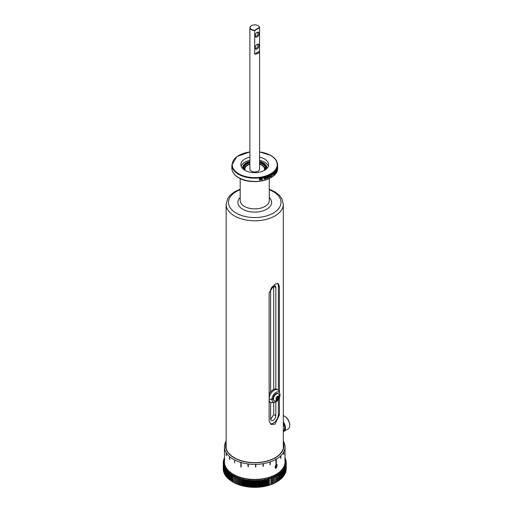 <?xml version="1.0" encoding="UTF-8"?>
<svg xmlns="http://www.w3.org/2000/svg" width="513" height="513" viewBox="0 0 513 513"><rect width="100%" height="100%" fill="white"/><g stroke="black" fill="none" stroke-linecap="round" stroke-linejoin="round"><path stroke-width="0.77" d="M270.672 391.945L270.62 391.983A7.195 4.155 -60 0 1 275.827 389.001A7.195 4.155 -60 0 1 276.821 389.322L277.777 389.874A7.195 4.155 120 0 0 272.563 391.47A7.195 4.155 120 0 0 269.145 398.203M259.578 164.25A9.779 5.649 180 0 1 261.649 165.16A9.779 5.649 180 0 1 264.246 170.47M245.22 170.47A9.779 5.649 180 0 1 249.889 164.25M251.376 25.688A4.848 2.796 0 0 0 251.306 25.727A4.848 2.796 0 0 0 249.889 27.708L249.889 169.155A4.848 2.796 0 0 0 251.306 171.13A4.848 2.796 0 0 0 256.59 171.74A4.848 2.796 0 0 0 259.578 169.155A4.848 2.796 0 0 0 259.578 169.143M266.709 168.681A12.068 6.964 0 0 0 266.798 167.815A12.068 6.964 0 0 0 263.265 162.884A12.068 6.964 0 0 0 259.578 161.435M249.889 161.435A12.068 6.964 0 0 0 242.668 167.815A12.068 6.964 0 0 0 242.758 168.681M268.318 166.231A13.857 8.003 0 0 0 259.578 160.319M249.889 160.319A13.857 8.003 0 0 0 241.148 166.231M259.578 157.151A13.857 8.003 180 0 1 268.594 164.647A13.857 8.003 180 0 1 260.04 172.041A13.857 8.003 180 0 1 244.932 170.303A13.857 8.003 180 0 1 240.873 164.647A13.857 8.003 180 0 1 249.889 157.151M277.007 169.034L277.026 168.63A22.873 13.203 0 0 1 276.975 168.758L277.123 170.117A22.873 13.203 0 0 0 277.167 169.989L277.11 169.983M277.071 169.04A22.873 13.203 0 0 0 277.219 168.623L277.251 167.995A22.873 13.203 0 0 0 277.289 167.866L277.167 169.989M276.635 170.213L276.892 168.931M276.706 169.322C276.796 168.79 276.873 168.937 276.943 169.752C276.873 168.937 276.796 168.79 276.706 169.322M276.943 169.181L276.706 170.649M276.706 170.47L276.892 169.309M276.885 169.886L276.706 169.495L276.885 169.886M276.892 169.11L276.706 169.957M276.443 170.938L276.558 169.604M276.334 169.989C276.443 169.463 276.539 169.611 276.622 170.431M276.622 169.861L276.334 171.316M276.334 171.137L276.558 169.983M276.552 170.56L276.334 170.169L276.552 170.56M276.558 169.79L276.334 170.784M275.917 171.034L276.276 170.572M275.853 171.188L276.186 170.226M275.879 170.387L276.206 171.489A22.873 13.203 0 0 1 276.129 171.611L275.866 170.592M276.026 170.521L275.93 171.515M275.75 171.188L275.93 171.906A22.873 13.203 0 0 1 275.834 172.041L275.834 170.778A22.873 13.203 0 0 0 275.917 170.656L275.917 170.848M275.738 171.631L275.738 171.425A22.873 13.203 0 0 1 275.462 171.778L275.462 171.983A22.873 13.203 0 0 0 275.738 171.631L275.603 171.599M274.628 172.439L274.628 173.08A22.873 13.203 0 0 0 274.981 172.701L274.84 172.657M274.5 172.766L275.141 171.611M274.814 171.99C274.968 171.368 275.16 171.541 275.385 172.503M275.378 171.938L274.821 173.766M275.148 173.407L274.622 173.304L275.148 173.407M274.705 173.035L275.154 173.195L274.705 173.035M274.827 173.548L275.289 172.06M275.289 172.624C275.115 171.759 274.962 171.605 274.821 172.169M274.987 171.849L275.109 172.297L274.814 171.945M275.148 171.81L274.609 172.766M274.635 172.413L274.737 172.766A22.873 13.203 0 0 0 274.987 172.496L274.981 172.701M274.474 174.087L274.474 172.349A22.873 13.203 0 0 1 274.359 172.458L274.359 174.202A22.873 13.203 0 0 0 274.474 174.087L274.359 174.048M274.218 173.208C274.404 172.875 274.263 172.785 273.788 172.952L273.788 172.932C274.263 172.785 274.404 172.875 274.218 173.208L273.685 174.362M274.224 172.637L273.75 173.779M274.128 173.362L273.634 173.99M273.564 173.792L274.07 174.022L273.596 173.67M273.705 174.17L274.128 173.285M273.596 173.984L273.538 173.061M273.583 173.535L274.173 172.605M273.403 173.997L272.98 173.785L273.403 173.997M273.397 173.465L273.006 174.26M272.89 173.99L273.371 173.958M272.974 174.106L273.493 174.446L272.974 174.106M273.019 173.965L273.487 174.163L273.044 174.689M273.41 174.6L272.865 174.369L273.41 174.6M272.897 174.625L273.192 174.17M272.878 174.439L273.198 174.58M273.371 174.189L272.878 173.817L273.371 174.189M272.878 174.388L273.403 173.279M272.987 173.606L273.532 173.862L272.987 173.606M272.672 174.561L272.217 174.337L272.672 174.561M272.666 174.022L272.249 174.811L272.672 174.984L272.243 174.798M272.262 174.516L272.615 174.664L272.307 175.241L272.762 174.728L272.307 175.241M272.121 174.542L272.531 174.555M272.211 174.651L272.769 175.01L272.211 174.651M272.679 175.164L272.102 174.914L272.679 175.164M272.454 175.138L272.461 174.728M272.64 174.747L272.108 174.369L272.64 174.747M272.108 174.933L272.672 173.843M272.23 174.157L272.813 174.433L272.23 174.157M270.858 176.626L270.999 176.703A22.873 13.203 0 0 0 271.454 176.434L271.306 176.357A22.681 13.094 180 0 1 270.858 176.626L270.383 176.389M271.242 176.555L270.633 176.831M270.986 176.78L270.511 176.19L270.986 176.78M270.511 176.761L271.23 175.517M270.986 175.67A22.873 13.203 0 0 0 271.3 175.484L271.3 174.779A22.873 13.203 0 0 0 271.454 174.689L271.454 176.434M270.255 176.177L269.697 176.972M270.216 176.703L269.697 176.799M269.8 176.831L270.152 175.433A22.873 13.203 0 0 0 270.319 175.343L270.313 176.613M269.325 175.824L269.78 176.254L269.203 175.735L269.652 176.171L269.004 177.132M269.594 177.011L268.863 176.427M268.857 176.991C269.03 175.933 269.274 175.497 269.594 175.683M269.787 175.972C269.691 176.966 269.447 177.402 269.056 177.267M267.889 176.902L268.581 176.151M268.017 176.395C268.363 175.953 268.6 176.164 268.735 177.036M268.735 176.466L268.03 177.722M268.6 177.479L267.901 177.344L268.6 177.479M268.043 177.524L268.043 178.158A22.873 13.203 0 0 1 267.844 178.242L267.837 176.498A22.873 13.203 0 0 0 268.023 176.427L267.908 176.472M266.747 177.351L267.51 176.594M266.927 176.818L267.568 177.376M267.568 177.876L267.459 176.998L267.568 177.876A22.873 13.203 0 0 1 267.382 177.947L266.984 177.088M267.382 177.241L267.183 176.914M267.478 176.793L266.895 177.235M267.145 176.793L266.914 177.729M266.92 178.12L266.811 177.344L266.92 178.12A22.873 13.203 0 0 1 266.709 178.197L266.709 176.927A22.873 13.203 0 0 0 266.895 176.863L266.792 176.902M265.484 178.069L266.305 177.043M265.997 177.145L266.491 177.639L265.901 178.364L265.465 178.094M266.497 177.351C266.311 178.389 266.042 178.8 265.689 178.569M266.298 178.37L265.503 177.928M265.683 177.851L266.298 178.191L265.683 177.851M265.689 178.389L266.305 177.421M266.298 177.992L265.689 177.415L266.298 177.992M266.305 177.222L265.702 177.883M265.118 177.645L265.138 178.524A22.873 13.203 0 0 1 264.939 178.582L264.939 178.761A22.873 13.203 0 0 0 265.138 178.704L265.138 179.159L265.336 178.646A22.873 13.203 0 0 0 265.484 178.601L265.388 178.498A22.681 13.094 180 0 1 265.247 178.543L265.336 178.646M265.285 177.831L264.708 177.703M264.746 177.524C265.131 177.139 265.33 177.312 265.33 178.024C265.33 177.312 265.131 177.139 264.746 177.524M265.336 178.466L265.247 177.639L265.336 178.466A22.873 13.203 0 0 0 265.484 178.421L265.484 178.601M264.682 178.255C264.708 177.722 264.49 177.601 264.028 177.889C264.49 177.601 264.708 177.722 264.682 178.255M264.67 177.722L264.073 178.37M263.887 178.062L264.631 178.203M264.015 178.203C264.875 178.325 265.144 178.505 264.823 178.742M264.766 178.3L264.375 178.941L264.727 178.357L264.246 178.101M264.689 178.864L263.862 178.428M263.977 178.87L264.528 178.428M264.631 178.441L263.874 177.883M263.881 178.453L264.682 177.543M264.041 177.716L264.888 178.178M263.637 177.594L263.374 178.152A22.873 13.203 0 0 0 263.579 178.101L263.502 177.998A22.681 13.094 180 0 1 263.374 178.03M263.926 177.402L263.464 178.165M262.265 179.89L262.258 178.146A22.873 13.203 0 0 1 262.053 178.191L262.053 179.928A22.873 13.203 0 0 0 262.265 179.89L262.201 179.781A22.681 13.094 180 0 1 262.053 179.813M261.668 179.101L260.777 179.71M261.45 179.595L260.7 178.915M260.745 179.499L260.7 178.428A22.873 13.203 0 0 0 260.912 178.389L261.162 179.46L260.861 178.402M260.822 179.518L261.476 178.704M261.47 178.986L261.47 178.3A22.873 13.203 0 0 0 261.681 178.261L261.681 179.524M259.334 179.345L260.245 178.466M259.559 178.556C259.879 178.171 260.181 178.441 260.463 179.383M260.405 178.768L260.457 179.095M260.463 178.813C260.258 179.819 259.956 180.178 259.559 179.883M260.238 179.794L259.354 179.21M259.552 179.165L260.238 179.614L259.552 179.165M259.552 179.704L260.251 178.845M260.245 179.133L260.174 178.813M260.238 179.415L259.559 178.736M260.245 178.646L259.578 179.197M277.135 168.86L277.206 168.867A22.873 13.203 180 0 1 277.084 169.207L276.93 169.559M277.148 169.874L277.206 168.867M277.052 169.861L276.193 169.72M276.263 169.771L276.622 170.149M276.238 170.919L275.417 170.726M275.205 172.458C274.974 171.509 274.782 171.336 274.641 171.938M274.455 173.247L274.974 173.356M273.82 172.727L274.218 172.926M273.435 173.612C273.557 174.324 273.711 174.446 273.904 173.965M273.416 173.093L274.013 173.323M273.788 172.932L273.724 173.599L273.788 172.932M273.936 172.984L273.724 173.599M272.711 174.298L273.249 174.535M272.724 173.753L273.211 174.125M273.378 173.798L272.833 173.541M273.788 173.721L273.057 173.426M271.954 174.843L272.525 175.093M271.961 174.292L272.486 174.683M272.659 174.362L272.082 174.087M273.057 174.298L272.352 173.984M271.306 176.357L271.313 174.773M271.3 175.69A22.873 13.203 180 0 1 270.979 175.882L270.838 175.799A22.681 13.094 0 0 0 271.159 175.613L271.3 176.318A22.873 13.203 180 0 1 270.979 176.51L270.678 176.376L270.979 176.51M270.543 176.292L270.979 175.882M269.787 176.267L270.389 176.645M269.569 176.889L270.12 176.1M270.184 176.53L270.184 175.414M269.383 176.921L268.741 176.619M268.915 176.53L269.197 175.921L269.485 176.254L269.197 175.921L268.915 176.53L269.331 176.953L269.325 176.004L269.331 176.953M269.197 175.921L269.614 176.337M268.184 176.196L268.613 176.664L268.318 177.588M267.786 177.248L268.479 177.389M267.728 177.274L268.248 177.69M268.043 178.158L267.933 177.434M267.908 176.658L268.459 177.216M268.555 176.831L268.068 177.344M268.446 176.254L267.895 177.235M268.01 177.325L268.568 176.344M268.581 177.306L268.017 176.748M267.459 177.286L266.818 176.722M267.273 177.152L267.074 176.818L267.273 177.152M266.811 177.633L267.036 176.696M265.901 177.049L266.394 177.543M265.599 177.318L266.202 177.896L265.599 177.318M265.997 177.325L265.554 177.652M265.894 177.908L265.465 177.46M265.247 178.864L265.247 178.543M265.24 177.928L264.663 177.421M263.785 178.325L264.605 178.761M263.797 177.78L264.548 178.338M264.997 178.088L264.599 177.626M263.772 177.78L263.425 177.306M262.201 179.781L262.194 178.158M260.726 179.601L261.604 178.992M260.649 178.806L261.393 179.492M261.624 179.415L261.624 178.267M259.27 178.755L259.45 179.255M259.86 178.409L260.412 178.986L259.899 179.832M259.315 179.101L260.194 179.685M259.52 178.627L260.194 179.306M259.905 178.697L259.405 178.947M259.674 179.255L259.482 178.748M269.145 398.979L271.909 399.409L273.044 398.755A4.13 2.385 120 0 0 273.044 398.877L271.909 399.537L269.145 399.108M276.597 398.569L277.039 399.332L278.027 398.825L278.572 397.556L278.123 396.799A1.398 0.808 120 0 0 277.584 396.921A1.398 0.808 120 0 0 277.135 397.306A1.398 0.808 120 0 0 276.597 398.569A1.398 0.808 120 0 0 276.59 398.633A1.398 0.808 120 0 0 277.039 399.332A1.398 0.808 120 0 0 278.027 398.825A1.398 0.808 120 0 0 278.412 398.21A1.398 0.808 120 0 0 278.572 397.556A1.398 0.808 120 0 0 278.123 396.799L276.603 398.678A1.212 0.699 120 0 0 276.725 398.614A1.212 0.699 120 0 0 277.488 397.722A1.212 0.699 120 0 0 277.616 396.921M278.424 396.094A2.174 1.25 -60 0 1 278.867 398.293A2.174 1.25 -60 0 1 276.744 400.031A2.174 1.25 -60 0 1 276.295 397.838A2.174 1.25 -60 0 1 278.424 396.094M275.532 401.083A4.13 2.385 -60 0 1 274.782 401.115A4.13 2.385 -60 0 1 274.314 400.942A4.13 2.385 -60 0 1 273.929 396.934A4.13 2.385 -60 0 1 277.975 393.625A4.13 2.385 -60 0 1 278.444 393.792A4.13 2.385 -60 0 1 279.175 394.779A4.97 4.97 0 0 1 275.532 401.083M273.044 398.755A4.13 2.385 -60 0 1 273.519 396.696A4.13 2.385 -60 0 1 278.027 393.554L278.444 393.792M274.314 400.942L273.904 400.704A4.13 2.385 -60 0 1 273.044 398.877M277.219 398.357L278.027 398.825M277.764 397.088L278.572 397.556M279.271 395.157L280.021 394.728A5.739 3.315 -60 0 0 279.752 393.272L278.931 391.265A7.195 4.155 120 0 0 277.777 389.874M271.909 399.409A5.739 3.315 -60 0 1 275.257 392.926A5.739 3.315 -60 0 1 279.752 393.272M279.29 395.241L280.021 394.85L279.296 395.273M269.145 399.819A7.195 4.155 120 0 0 270.588 402.333A7.195 4.155 120 0 0 272.371 402.634L274.519 402.339A5.739 3.315 -60 0 1 271.909 399.537M270.588 402.333L269.626 401.775A7.195 4.155 -60 0 1 269.145 401.41M269.145 394.394A7.195 4.155 -60 0 1 270.62 392.009L270.62 290.595A3.681 2.129 -60 0 1 272.23 286.889A3.681 2.129 -60 0 1 275.064 285.901A3.681 2.129 -60 0 1 275.827 287.588L275.827 389.001M280.021 394.85A5.739 3.315 -60 0 1 274.519 402.339M273.044 398.851L271.896 399.409M271.896 399.512L269.145 399.088M283.323 431.613A7.56 4.367 -120 0 0 283.894 431.369A7.56 4.367 -120 0 0 283.323 421.744M283.323 423.283A6.977 4.027 60 0 1 283.323 431.023M283.323 415.665A7.56 4.367 60 0 1 284.42 416.165A7.56 4.367 60 0 1 289.762 425.424A7.56 4.367 60 0 1 288.197 428.887L283.894 431.369M289.762 425.424L289.762 424.95A6.977 4.027 -120 0 0 284.83 416.402L284.42 416.165M276.622 464.772L276.02 464.618L276.488 464.695L275.552 465.233L275.552 467.689L276.02 467.766L275.68 467.76L276.622 467.221L276.776 465.9L276.622 464.772L275.68 465.31L275.68 467.76L276.161 467.843L275.68 467.76M276.744 464.188L277.084 465.573L276.02 468.145L275.423 468.266M276.161 464.316L276.815 464.22L277.193 465.637L276.161 468.222L275.481 468.311L275.064 466.868L276.161 464.316M276.295 459.173L276.295 463.765A30.299 17.493 180 0 1 276.02 463.925L275.84 459.026L276.295 459.173A30.299 17.493 0 0 0 280.739 455.865L280.739 458.551A30.299 17.493 180 0 0 280.887 458.404L280.887 455.717A30.299 17.493 0 0 0 283.785 451.85L283.785 454.537A30.299 17.493 180 0 0 283.869 454.377L283.869 451.684A30.299 17.493 0 0 0 285.01 447.522L285.01 450.209A30.299 17.493 180 0 0 285.023 450.042L285.023 447.349A30.299 17.493 0 0 0 285.029 446.887L285.029 461.924A30.299 17.493 180 0 1 266.33 478.084A30.299 17.493 180 0 1 233.306 474.288A30.299 17.493 180 0 1 224.438 461.924L224.438 446.887A30.299 17.493 0 0 0 224.553 448.445L224.553 451.139A30.299 17.493 180 0 0 224.585 451.305L224.585 448.618A30.299 17.493 0 0 0 226.175 452.729L226.175 455.422A30.299 17.493 180 0 0 226.278 455.582L226.278 452.889A30.299 17.493 0 0 0 229.593 456.647L229.593 459.34A30.299 17.493 180 0 0 229.76 459.481L229.76 456.788A30.299 17.493 0 0 0 233.306 459.257A30.299 17.493 0 0 0 234.588 459.949L234.588 462.643A30.299 17.493 180 0 0 234.807 462.752L234.588 462.643M224.841 444.213L224.777 444.258A30.299 17.493 0 0 0 224.438 446.887M226.143 441.097A30.299 17.493 0 0 0 224.841 444.04M284.266 443.078L284.266 442.988A30.299 17.493 0 0 0 283.323 441.097M285.029 446.887A30.299 17.493 0 0 0 284.33 443.155M270.28 464.586L270.03 464.675A30.299 17.493 180 0 0 270.28 464.586L270.28 461.899A30.299 17.493 0 0 0 276.02 459.334M270.03 464.675L270.03 461.982A30.299 17.493 0 0 1 263.329 463.662L263.329 466.349A30.299 17.493 180 0 1 263.041 466.4L263.041 463.707A30.299 17.493 0 0 1 255.833 464.368L255.833 467.054A30.299 17.493 180 0 1 255.538 467.061L255.538 464.374A30.299 17.493 0 0 1 248.266 463.976L248.266 466.663A30.299 17.493 180 0 1 247.978 466.631L247.978 463.938A30.299 17.493 0 0 1 241.148 462.521L241.148 467.112A30.299 17.493 180 0 1 240.802 467.01L240.918 462.085L241.148 466.952M234.807 460.058L234.807 460.065A30.299 17.493 0 0 0 240.802 462.418M263.028 463.778L263.368 463.72M255.506 464.438L255.865 464.432M247.939 464.002L248.286 464.047M240.918 462.085L241.148 462.521M283.323 442.706A29.132 16.82 180 0 1 268.427 460.783A29.132 16.82 180 0 1 234.133 457.827A29.132 16.82 180 0 1 226.143 442.706M276.02 463.72L276.116 458.866M275.115 482.81L275.115 474.897M274.91 475L276.186 476.186L276.186 482.201L274.91 482.913M272.653 483.964L272.653 476.051M272.435 476.147L273.653 477.411L273.653 483.426L272.435 484.06M269.998 484.971L269.998 484.791A31.498 18.186 180 0 1 269.485 484.952L268.363 485.484M268.363 477.571L269.485 478.943A31.498 18.186 0 0 0 269.998 478.776L269.998 477.058M269.761 477.135L270.922 478.475L270.922 484.49L269.761 485.048M267.177 485.811L267.177 477.898M267.145 478.251L267.145 485.773M266.92 477.962L268.004 479.366L268.004 485.381L266.92 485.875M264.214 486.471L264.214 478.558M264.157 478.911L264.157 486.433M263.951 478.61L264.945 480.072L264.945 486.087L263.951 486.523M261.149 486.952L260.739 486.741L261.149 479.039M261.066 479.386L261.066 486.908M260.88 479.071L261.777 480.598L261.777 486.613L260.88 486.984M258.013 487.247L257.475 487.004L257.475 480.989L258.013 479.334M257.904 479.674L257.904 487.196M257.744 479.347L258.526 480.925L258.526 486.94L257.744 487.267M254.846 487.35L254.179 487.068L254.179 481.053L254.846 479.437M254.711 479.77L254.711 487.292M254.57 479.437L255.237 481.053L255.237 487.068L254.57 487.35M251.671 487.26L250.889 486.933L250.889 480.918L251.671 479.347M251.511 479.668L251.511 487.196M251.402 479.328L251.947 480.989L251.947 486.997L251.402 487.241M248.536 486.978L247.638 486.606L247.638 480.591L248.536 479.065M248.35 479.379L248.35 486.901M248.266 479.033L248.683 480.719L248.683 486.734L248.266 486.946M245.464 486.51L244.47 486.08L244.47 480.065L245.464 478.597M245.259 478.898L245.259 486.427M245.201 478.552L245.201 486.465M242.495 485.862L241.418 485.369L241.418 479.354L242.495 477.949M242.277 478.238L242.277 485.76M242.245 477.885L242.245 485.798M239.661 485.035L238.507 484.471L238.507 478.456L239.661 477.122M239.424 477.045L239.424 484.958M236.993 484.041L235.768 483.406L235.768 477.391L236.993 476.128M236.769 476.038L236.769 483.951M234.518 482.893L233.248 482.182L233.248 476.167L234.518 474.98M234.313 474.871L234.313 482.791M232.081 473.57L231.664 475.256L231.664 481.271L230.953 480.816L230.953 474.801L232.261 473.691M229.548 479.726L228.926 479.315L228.926 473.3L230.254 472.268M230.093 472.14L229.548 473.794L229.548 479.809A31.498 18.186 180 0 0 229.907 480.078L229.907 474.063L231.228 472.992M227.708 478.078L227.182 477.699L227.182 471.684L228.516 470.735M228.381 470.594L227.708 472.216L227.708 478.231A31.498 18.186 180 0 0 228.016 478.52L228.016 472.505L229.349 471.518M226.169 476.32L225.733 475.987L225.733 469.972L227.067 469.106M226.951 468.959L226.169 470.536L226.169 476.551A31.498 18.186 180 0 0 226.419 476.853L226.419 470.838L227.753 469.934M224.938 474.48L224.604 468.183L225.919 467.394M225.829 467.247L224.938 468.767L224.938 474.781A31.498 18.186 180 0 0 225.13 475.102L225.13 469.087L226.451 468.26M224.034 472.556L223.809 466.336L225.085 465.624M225.027 465.471L224.034 466.939L224.034 472.954A31.498 18.186 180 0 0 224.168 473.281L224.168 467.266L225.457 466.516M223.463 470.581L223.354 464.451L224.572 463.816M224.547 463.656L223.463 465.06L223.463 471.075A31.498 18.186 180 0 0 223.54 471.415L223.54 465.4L224.79 464.727M224.399 461.828L223.238 463.162L223.238 462.553L224.399 461.989M223.251 463.502A31.498 18.186 0 0 1 223.238 463.162L223.238 469.177A31.498 18.186 180 0 0 223.251 469.517L223.251 463.502L224.444 462.906M223.469 461.142L223.469 460.648L224.553 460.155M224.579 459.994L223.354 461.264A31.498 18.186 0 0 0 223.309 461.597L224.431 461.072M224.04 459.167L224.438 458.603M224.438 458.802L223.822 459.379A31.498 18.186 0 0 0 223.713 459.712L224.752 459.244M284.721 459.276L285.76 459.738A31.498 18.186 0 0 0 285.658 459.404L285.029 458.821M285.029 458.628L285.433 459.199M285.036 461.097L286.158 461.629A31.498 18.186 0 0 0 286.113 461.29L284.895 460.026M284.92 460.187L286.004 460.68L286.004 461.174M285.016 462.931L286.209 463.528L286.209 469.542A31.498 18.186 180 0 0 286.228 469.209L286.228 463.194L285.068 461.854M286.228 468.593L286.228 462.579A31.498 18.186 0 0 0 286.216 462.239L285.023 460.937M285.068 462.014L286.228 462.579M284.67 464.752L285.921 465.426L285.921 471.441A31.498 18.186 180 0 0 285.998 471.107L285.998 465.092L284.914 463.688M284.888 463.848L286.107 464.483L285.998 470.613M283.997 466.548L285.286 467.292L285.286 473.307A31.498 18.186 180 0 0 285.427 472.98L285.427 466.965L284.433 465.496M284.375 465.657L285.645 466.368L285.427 472.588M282.996 468.286L284.317 469.113L284.317 475.128A31.498 18.186 180 0 0 284.516 474.807L284.516 468.792L283.618 467.272M283.535 467.42L284.843 468.215L284.516 474.506M281.688 469.959L283.029 470.863L283.029 476.878A31.498 18.186 180 0 0 283.279 476.577L283.279 470.562L282.49 468.985M282.381 469.132L283.715 469.998L283.715 476.013L283.279 476.353M280.085 471.537L281.425 472.531L281.425 478.546A31.498 18.186 180 0 0 281.733 478.257L281.733 472.242L281.06 470.62M280.925 470.761L282.265 471.71L282.265 477.725L281.733 478.103M278.206 473.018L279.527 474.089L279.527 480.104A31.498 18.186 180 0 0 279.886 479.835L279.886 473.82L279.341 472.165M279.181 472.293L280.508 473.326L280.508 479.334L279.886 479.745M276.071 474.371L277.36 475.525L277.36 481.534A31.498 18.186 180 0 0 277.764 481.29L277.353 473.595M277.167 473.711L278.476 474.82L278.476 480.835L277.764 481.265M278.476 480.835A31.498 18.186 180 0 0 278.86 480.578L278.86 474.563L278.379 472.896M279.527 480.104L278.86 480.521M280.508 479.334A31.498 18.186 180 0 0 280.842 479.059L280.842 473.044L280.239 471.409M281.425 478.546L280.842 478.937M282.265 477.725A31.498 18.186 180 0 0 282.541 477.43L282.541 471.415L281.817 469.812M283.029 476.878L282.541 477.237M283.715 476.013A31.498 18.186 180 0 0 283.939 475.698L283.939 469.69L283.093 468.138M284.317 475.128L283.939 475.442M284.843 474.224A31.498 18.186 180 0 0 285.01 473.903L285.01 467.888L284.067 466.394M285.645 472.383A31.498 18.186 180 0 0 285.754 472.05L285.754 466.035L284.715 464.598M286.107 470.498A31.498 18.186 180 0 0 286.158 470.158L286.158 464.143L285.036 462.771M286.158 461.629L286.158 462.181M286.004 460.68A31.498 18.186 0 0 0 285.927 460.341L284.677 459.116M285.76 459.738L285.76 460.18M285.433 458.802A31.498 18.186 0 0 0 285.299 458.475L285.029 458.237M224.438 458.218L224.181 458.449A31.498 18.186 0 0 0 224.04 458.776M223.713 460.148L223.713 459.712M224.797 459.09L223.546 460.315A31.498 18.186 0 0 0 223.469 460.648M223.309 462.149L223.309 461.597M224.444 460.911L223.251 462.213A31.498 18.186 0 0 0 223.238 462.553M224.431 462.745L223.309 464.118L223.309 470.126A31.498 18.186 180 0 0 223.354 470.466M224.745 464.566L223.706 466.003L223.706 472.018A31.498 18.186 180 0 0 223.809 472.351M225.387 466.362L224.444 467.862L224.444 473.877A31.498 18.186 180 0 0 224.604 474.198M225.508 475.41L225.13 475.102M226.355 468.113L225.508 469.658L225.508 475.673A31.498 18.186 180 0 0 225.733 475.987M226.9 477.212L226.419 476.853M227.631 469.786L226.9 471.389L226.9 477.404A31.498 18.186 180 0 0 227.182 477.699M228.593 478.918L228.016 478.52M229.202 471.383L228.593 473.018L228.593 479.033A31.498 18.186 180 0 0 228.926 479.315M230.574 480.501L229.907 480.078M231.055 472.871L230.574 474.544L230.574 480.559A31.498 18.186 180 0 0 230.953 480.816M233.364 482.265L232.068 481.515L232.068 475.5L233.364 474.352M233.248 482.182A31.498 18.186 180 0 1 232.819 481.951L233.165 482.156L232.819 481.951L232.819 475.936A31.498 18.186 0 0 0 233.248 476.167M233.165 474.236L232.819 475.936M235.73 483.49L234.479 482.816L234.479 476.801L235.73 475.577M235.512 475.474L235.512 483.387M238.308 484.561L237.115 483.958L237.115 477.949L238.308 476.648M238.077 476.558L238.077 484.471M241.059 485.471L239.937 484.939L239.937 478.924L241.059 477.558M240.828 477.84L240.828 485.362M240.815 477.481L240.815 485.401M243.964 486.209L242.925 485.747L242.925 479.732L243.964 478.296M243.752 478.591L243.752 486.112M243.707 478.238L243.707 486.151M246.99 486.773L246.041 486.369L246.041 480.354L246.99 478.853M246.798 479.161L246.798 486.69M246.721 478.815L247.067 480.514L247.067 486.523L246.721 486.728M250.1 487.145L249.254 486.792L249.254 480.784L250.1 479.232M249.927 479.546L249.927 487.074M249.825 479.206L250.306 480.88L250.306 486.888L249.825 487.119M253.255 487.331L252.531 487.029L252.531 481.014L253.255 479.418M253.108 479.745L253.108 487.267M252.98 479.405L253.589 481.047L253.589 487.061L252.98 487.318M256.436 487.324L255.827 487.061L255.827 481.047L256.436 479.411M256.308 479.745L256.308 487.267M256.16 479.418L256.885 481.014L256.885 487.029L256.16 487.331M259.591 487.126L259.11 486.895L259.11 480.88L259.591 479.213M259.488 479.552L259.488 487.081M259.315 479.238L260.162 480.784L260.162 486.799L259.315 487.151M262.694 486.734L262.348 486.536L262.694 478.821M262.624 479.168L262.624 486.696M262.425 478.866L263.374 480.36L263.374 486.375L262.425 486.779M265.708 486.164L265.708 478.251M265.67 478.603L265.67 486.125M265.452 478.308L266.491 479.745L266.491 485.76L265.452 486.221M268.607 485.413L268.607 477.5M268.594 477.853L268.594 485.375M269.485 478.943L269.485 484.952M271.351 484.49L271.351 476.577M271.12 476.66L272.313 477.962L272.313 483.977L271.12 484.573M273.91 483.406L273.91 475.493M273.698 475.589L274.949 476.821L274.949 482.836L273.698 483.509M276.263 482.175L276.61 481.97L276.263 474.262M277.36 481.534L276.071 482.284M233.082 482.105L233.28 482.22A30.338 17.513 0 0 0 276.186 482.22L276.334 482.13M275.391 482.611A31.498 18.186 180 0 1 274.949 482.836M274.122 483.22A31.498 18.186 180 0 1 273.653 483.426M272.794 483.785A31.498 18.186 180 0 1 272.313 483.977M271.422 484.31A31.498 18.186 180 0 1 270.922 484.49M268.536 485.234A31.498 18.186 180 0 1 268.004 485.381M267.036 485.625A31.498 18.186 180 0 1 266.491 485.76M265.503 485.978A31.498 18.186 180 0 1 264.945 486.087M263.939 486.279A31.498 18.186 180 0 1 263.374 486.375M262.348 486.536A31.498 18.186 180 0 1 261.777 486.613M260.739 486.741A31.498 18.186 180 0 1 260.162 486.799M259.11 486.895A31.498 18.186 180 0 1 258.526 486.94M257.475 487.004A31.498 18.186 180 0 1 256.885 487.029M255.827 487.061A31.498 18.186 180 0 1 255.237 487.068M254.179 487.068A31.498 18.186 180 0 1 253.589 487.061M252.531 487.029A31.498 18.186 180 0 1 251.947 486.997M250.889 486.933A31.498 18.186 180 0 1 250.306 486.888M249.254 486.792A31.498 18.186 180 0 1 248.683 486.734M247.638 486.606A31.498 18.186 180 0 1 247.067 486.523M246.041 486.369A31.498 18.186 180 0 1 245.483 486.273M244.47 486.08A31.498 18.186 180 0 1 243.919 485.965M242.925 485.747A31.498 18.186 180 0 1 242.386 485.619M241.418 485.369A31.498 18.186 180 0 1 240.886 485.221M239.937 484.939A31.498 18.186 180 0 1 239.424 484.779M238.507 484.471A31.498 18.186 180 0 1 238.006 484.298M237.115 483.958A31.498 18.186 180 0 1 236.628 483.765M235.768 483.406A31.498 18.186 180 0 1 235.307 483.201M234.479 482.816A31.498 18.186 180 0 1 234.037 482.592M232.068 481.515A31.498 18.186 180 0 1 231.664 481.271M276.61 481.97A31.498 18.186 180 0 1 276.186 482.201M223.309 464.118A31.498 18.186 0 0 0 223.354 464.451M223.463 465.06A31.498 18.186 0 0 0 223.54 465.4M223.706 466.003A31.498 18.186 0 0 0 223.809 466.336M224.034 466.939A31.498 18.186 0 0 0 224.168 467.266M224.444 467.862A31.498 18.186 0 0 0 224.604 468.183M224.938 468.767A31.498 18.186 0 0 0 225.13 469.087M228.593 473.018A31.498 18.186 0 0 0 228.926 473.3M229.548 473.794A31.498 18.186 0 0 0 229.907 474.063M230.574 474.544A31.498 18.186 0 0 0 230.953 474.801M231.664 475.256A31.498 18.186 0 0 0 232.068 475.5M234.037 476.577A31.498 18.186 0 0 0 234.479 476.801M235.307 477.186A31.498 18.186 0 0 0 235.768 477.391M236.628 477.757A31.498 18.186 0 0 0 237.115 477.949M238.006 478.283A31.498 18.186 0 0 0 238.507 478.456M239.424 478.764A31.498 18.186 0 0 0 239.937 478.924M240.886 479.206A31.498 18.186 0 0 0 241.418 479.354M242.386 479.604A31.498 18.186 0 0 0 242.925 479.732M243.919 479.95A31.498 18.186 0 0 0 244.47 480.065M245.483 480.258A31.498 18.186 0 0 0 246.041 480.354M247.067 480.514A31.498 18.186 0 0 0 247.638 480.591M248.683 480.719A31.498 18.186 0 0 0 249.254 480.784M250.306 480.88A31.498 18.186 0 0 0 250.889 480.918M251.947 480.989A31.498 18.186 0 0 0 252.531 481.014M286.209 463.528A31.498 18.186 0 0 0 286.228 463.194M253.589 481.047A31.498 18.186 0 0 0 254.179 481.053M286.107 464.483A31.498 18.186 0 0 0 286.158 464.143M255.237 481.053A31.498 18.186 0 0 0 255.827 481.047M285.921 465.426A31.498 18.186 0 0 0 285.998 465.092M256.885 481.014A31.498 18.186 0 0 0 257.475 480.989M285.645 466.368A31.498 18.186 0 0 0 285.754 466.035M258.526 480.925A31.498 18.186 0 0 0 259.11 480.88M285.286 467.292A31.498 18.186 0 0 0 285.427 466.965M260.162 480.784A31.498 18.186 0 0 0 260.739 480.726M284.843 468.215A31.498 18.186 0 0 0 285.01 467.888M261.777 480.598A31.498 18.186 0 0 0 262.348 480.521M284.317 469.113A31.498 18.186 0 0 0 284.516 468.792M263.374 480.36A31.498 18.186 0 0 0 263.939 480.264M264.945 480.072A31.498 18.186 0 0 0 265.503 479.963M266.491 479.745A31.498 18.186 0 0 0 267.036 479.61M268.004 479.366A31.498 18.186 0 0 0 268.536 479.219M280.508 473.326A31.498 18.186 0 0 0 280.842 473.044M270.922 478.475A31.498 18.186 0 0 0 271.422 478.296M279.527 474.089A31.498 18.186 0 0 0 279.886 473.82M272.313 477.962A31.498 18.186 0 0 0 272.794 477.77M278.476 474.82A31.498 18.186 0 0 0 278.86 474.563M273.653 477.411A31.498 18.186 0 0 0 274.122 477.205M277.36 475.525A31.498 18.186 0 0 0 277.764 475.275M274.949 476.821A31.498 18.186 0 0 0 275.391 476.596M283.323 443.578A28.882 16.672 180 0 1 283.618 445.938A28.882 16.672 180 0 1 265.785 461.341A28.882 16.672 180 0 1 234.306 457.724A28.882 16.672 180 0 1 225.848 445.938A28.882 16.672 180 0 1 226.143 443.578M276.186 476.186A31.498 18.186 0 0 0 276.61 475.955M285.029 461.033A30.338 17.513 180 0 1 267.049 477.93A30.338 17.513 180 0 1 233.28 474.307A30.338 17.513 180 0 1 224.438 461.033M249.889 27.708A4.848 2.796 0 0 0 254.711 30.504L254.634 30.235A4.655 2.687 180 0 1 250.415 28.548A4.655 2.687 180 0 1 251.441 25.65A4.655 2.687 180 0 1 258.02 25.65A4.655 2.687 180 0 1 259.386 27.49L259.578 27.696A4.848 2.796 0 0 0 258.161 25.727A4.848 2.796 0 0 0 258.09 25.688M259.386 27.49L254.634 30.235M254.711 30.504L259.578 27.696L259.578 51.281A4.848 2.796 180 0 1 259.578 51.294A4.848 2.796 180 0 1 254.711 54.089L254.711 30.504M255.192 47.453A2.014 1.167 120 0 0 255.589 48.1A2.014 1.167 120 0 0 257.141 47.555A2.014 1.167 120 0 0 258.02 45.529A2.014 1.167 120 0 0 257.603 44.605A2.014 1.167 120 0 0 256.846 44.586M259.116 45.529A2.789 1.61 -60 0 1 257.148 48.947A2.789 1.61 -60 0 1 255.173 47.812A2.789 1.61 -60 0 1 257.148 44.387A2.789 1.61 -60 0 1 259.116 45.529M255.192 35.423A2.014 1.167 120 0 0 255.589 36.07A2.014 1.167 120 0 0 257.141 35.532A2.014 1.167 120 0 0 258.02 33.499A2.014 1.167 120 0 0 257.603 32.575A2.014 1.167 120 0 0 256.846 32.556M259.116 33.499A2.789 1.61 -60 0 1 257.148 36.917A2.789 1.61 -60 0 1 255.173 35.782A2.789 1.61 -60 0 1 257.148 32.364A2.789 1.61 -60 0 1 259.116 33.499M259.578 51.281L254.711 54.089M273.718 389.418L273.679 285.869M270.691 419.467L273.718 414.575L273.718 402.449M275.827 401.891L275.827 415.793A3.681 2.129 -60 0 1 274.218 419.499A3.681 2.129 -60 0 1 271.383 420.487A3.681 2.129 -60 0 1 270.62 418.8L270.62 402.346M279.425 397.575L279.425 414.94L274.949 424.225L270.986 424.398L269.145 420.878L269.145 292.673L274.949 284.151L278.258 283.606L279.425 286.735L279.425 392.471M278.367 390.348L278.367 286.126A7.272 4.194 120 0 0 277.546 283.381M270.293 423.86A7.272 4.194 120 0 0 275.603 421.179A7.272 4.194 120 0 0 278.367 414.331L278.367 399.524M242.7 168.341A12.036 6.951 180 0 1 242.694 168.129A12.036 6.951 180 0 1 249.889 161.768M259.578 161.768A12.036 6.951 180 0 1 266.773 168.129A12.036 6.951 180 0 1 266.766 168.341M238.558 177.543A22.873 13.203 0 0 0 263.483 180.403A22.873 13.203 0 0 0 277.61 168.206C278.572 179.755 251.742 186.097 238.641 177.716C234.229 175.113 231.972 171.938 231.857 168.206A22.873 13.203 0 0 0 238.558 177.543M238.763 177.729A22.585 13.043 0 0 0 273.827 175.478M231.857 168.206L231.857 164.962A22.873 13.203 0 0 0 238.558 174.305A22.873 13.203 0 0 0 263.483 177.165A22.873 13.203 0 0 0 277.61 164.962C277.495 161.229 275.237 158.055 270.826 155.452L259.578 151.899M249.889 151.97A22.489 12.985 0 0 0 233.146 161.011A22.489 12.985 0 0 0 238.834 173.83A22.489 12.985 0 0 0 270.633 173.83A22.489 12.985 0 0 0 270.633 155.471A22.489 12.985 0 0 0 259.578 151.97M276.744 400.031A4.97 3.969 100 0 1 274.782 401.115M275.827 287.588L273.718 286.369M275.827 415.793L273.718 414.575M279.425 286.735L278.367 286.126M279.425 414.94L278.367 414.331M269.274 189.169L274.994 191.856L279.296 195.229L281.836 198.621L283.323 204.283A28.593 16.506 180 0 1 274.949 215.954A28.593 16.506 180 0 1 243.79 219.532A28.593 16.506 180 0 1 226.143 204.283L227.625 198.634L230.132 195.267L234.601 191.779L240.193 189.169M269.274 189.752A26.266 15.166 180 0 1 273.307 213.107A26.266 15.166 180 0 1 234.409 211.984A26.266 15.166 180 0 1 240.193 189.752M245.041 170.367A9.946 5.739 180 0 1 249.889 164.064M259.578 164.064A9.946 5.739 180 0 1 261.765 165.019A9.946 5.739 180 0 1 264.426 170.367M244.842 170.252A10.1 5.829 180 0 1 249.889 163.961M259.578 163.961A10.1 5.829 180 0 1 264.625 170.252M244.137 169.803L243.861 168.444A10.876 6.278 180 0 1 249.889 162.826M259.578 162.826A10.876 6.278 180 0 1 265.606 168.444L265.33 169.803M243.726 169.514A11.26 6.502 180 0 1 249.889 162.262M259.578 162.262A11.26 6.502 180 0 1 265.74 169.514M269.274 178.537L269.274 200.48A14.537 8.394 180 0 1 265.016 206.418A14.537 8.394 180 0 1 249.171 208.233A14.537 8.394 180 0 1 240.193 200.48L240.193 178.537M269.274 197.447A16.865 9.734 180 0 1 266.657 209.266A16.865 9.734 180 0 1 244.412 210.08A16.865 9.734 180 0 1 240.193 197.447M277.61 168.206L277.61 164.962M249.889 151.899L236.961 156.529L231.857 164.962M259.578 169.155L259.578 51.294M226.143 204.283L226.143 448.298M283.323 204.283L283.323 448.298"/></g></svg>
